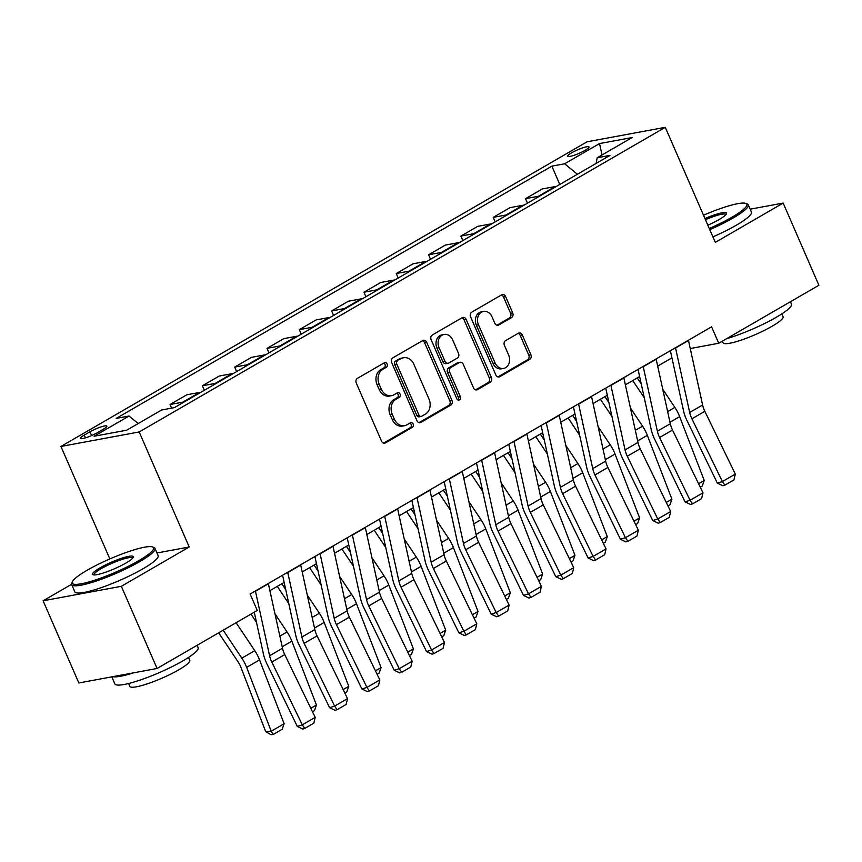<?xml version="1.0" encoding="UTF-8"?>
<svg xmlns="http://www.w3.org/2000/svg" width="862" height="862" viewBox="0 0 862 862"><rect width="100%" height="100%" fill="white"/><g stroke="black" fill="none" stroke-linecap="round" stroke-linejoin="round"><path stroke-width="1.29" d="M387.135 363.99A2.5 2.015 79.5 0 0 384.377 362.751L357.407 378.364A3.567 2.877 79.5 0 0 356.275 383.062L381.532 441.139A3.567 2.877 79.5 0 0 384.711 443.176A3.567 2.877 79.5 0 0 385.465 442.896L412.435 427.283A2.5 2.015 79.5 0 0 410.463 422.768L406.972 424.783A11.411 9.202 79.5 0 1 404.569 425.688A11.411 9.202 79.5 0 1 394.365 419.169L392.264 414.32A11.411 9.202 79.5 0 1 395.895 399.3L399.386 397.274A2.5 2.015 79.5 0 0 397.414 392.76L393.934 394.785A11.411 9.202 79.5 0 1 391.52 395.68A11.411 9.202 79.5 0 1 381.316 389.161L379.215 384.323A11.411 9.202 79.5 0 1 382.847 369.292L386.338 367.277A2.5 2.015 79.5 0 0 387.135 363.99M391.52 395.68L389.398 396.067A11.411 9.202 79.5 0 1 379.205 389.549L377.103 384.711A11.411 9.202 79.5 0 1 380.735 369.679L384.226 367.665A2.5 2.015 79.5 0 0 383.805 363.085M383.633 443.122L410.312 427.671A2.5 2.015 79.5 0 0 409.903 423.091M404.569 425.688L402.446 426.076A11.411 9.202 79.5 0 1 392.253 419.557L390.152 414.719A11.411 9.202 79.5 0 1 393.783 399.688L397.263 397.673A2.5 2.015 79.5 0 0 396.854 393.094M571.635 152.811A11.626 1.896 -23.5 0 0 567.746 156.194A11.626 1.896 -23.5 0 0 574.178 155.235A11.626 1.896 -23.5 0 0 585.169 150.311A11.626 1.896 -23.5 0 0 589.069 146.928A11.626 1.896 -23.5 0 0 582.637 147.887A11.626 1.896 -23.5 0 0 571.635 152.811M511.565 317.582A3.567 2.877 79.5 0 0 512.696 312.884L505.617 296.593A3.567 2.877 79.5 0 0 502.427 294.556A3.567 2.877 79.5 0 0 501.673 294.836L471.729 312.173A3.567 2.877 79.5 0 0 470.598 316.871L495.844 374.948A3.567 2.877 79.5 0 0 499.033 376.985A3.567 2.877 79.5 0 0 499.788 376.705L529.731 359.357A3.567 2.877 79.5 0 0 530.863 354.67L522.307 334.984A3.567 2.877 79.5 0 0 519.118 332.947A3.567 2.877 79.5 0 0 518.364 333.228L505.552 340.652A3.567 2.877 79.5 0 0 504.421 345.339L508.655 355.101A9.536 7.683 79.5 0 1 503.613 368.419A9.536 7.683 79.5 0 1 495.09 362.967L478.464 324.737A9.536 7.683 79.5 0 1 483.507 311.419A9.536 7.683 79.5 0 1 492.04 316.871L494.81 323.239A3.567 2.877 79.5 0 0 497.999 325.276A3.567 2.877 79.5 0 0 498.742 324.996L511.565 317.582L509.442 317.97A3.567 2.877 79.5 0 0 510.584 313.272L503.494 296.981A3.567 2.877 79.5 0 0 501.393 294.998M715.309 242.373L783.17 203.076L818.9 285.257L718.725 343.259L711.581 326.827L250.109 594.037L257.264 610.468L157.078 668.481L121.348 586.3L189.209 547.014L139.191 431.959L665.281 127.328L715.309 242.373M426.69 342.289A3.567 2.877 79.5 0 0 423.511 340.253A3.567 2.877 79.5 0 0 422.757 340.533L392.813 357.87A3.567 2.877 79.5 0 0 391.671 362.568L416.928 420.645A3.567 2.877 79.5 0 0 420.117 422.682A3.567 2.877 79.5 0 0 420.871 422.402L450.815 405.065A3.567 2.877 79.5 0 0 451.947 400.367L426.69 342.289L424.578 342.677A3.567 2.877 79.5 0 0 422.466 340.695M432.271 335.016L462.215 317.679A3.567 2.877 79.5 0 1 462.969 317.399A3.567 2.877 79.5 0 1 466.148 319.436L491.405 377.513A3.567 2.877 79.5 0 1 490.273 382.211L477.451 389.635A3.567 2.877 79.5 0 1 476.697 389.915A3.567 2.877 79.5 0 1 473.518 387.878L463.271 364.324A3.567 2.877 79.5 0 0 460.092 362.288A3.567 2.877 79.5 0 0 459.338 362.568L450.837 367.481A3.567 2.877 79.5 0 0 449.695 372.179L460.362 396.703A2.5 2.015 79.5 0 1 456.806 398.761L431.129 339.714A3.567 2.877 79.5 0 1 432.271 335.016M97.384 432.67L103.074 429.384A11.26 1.843 -23.5 0 0 106.845 426.108A11.26 1.843 -23.5 0 0 100.617 427.035A11.26 1.843 -23.5 0 0 89.96 431.808L84.271 435.105A11.26 1.843 -23.5 0 0 80.5 438.381A11.26 1.843 -23.5 0 0 86.728 437.454A11.26 1.843 -23.5 0 0 97.384 432.67M139.191 431.959L60.943 446.451L587.033 141.81L665.281 127.328M559.794 184.457L551.842 166.15L116.23 418.393L129.02 416.023L94.12 436.237L126.692 430.203L161.593 410L174.383 407.629L609.994 155.386L597.204 157.757L596.148 163.403M551.842 166.15L564.632 163.78L599.532 143.577L632.105 137.543L597.204 157.757M71.6 584.285L43.1 600.792L121.348 586.3M43.1 600.792L78.83 682.963L157.078 668.481M783.17 203.076L750.188 209.186M109.851 558.942L60.943 446.451M690.246 348.539L718.725 343.259M269.892 590.664L284.158 582.4M302.217 571.948L316.473 563.694M334.531 553.232L348.787 544.978M366.846 534.526L381.101 526.262M399.16 515.81L413.415 507.556M431.474 497.094L445.729 488.84M463.788 478.388L478.044 470.124M496.103 459.672L510.369 451.419M528.417 440.956L542.683 432.702M560.731 422.251L574.997 413.997M593.056 403.535L607.311 395.281M625.37 384.829L639.626 376.565M657.684 366.113L671.94 357.859M129.02 416.023L138.211 423.533M156.044 413.21L139.235 422.94M171.635 408.135L170.051 404.504L182.852 402.134A14.535 8.275 59.9 0 1 184.026 402.048M200.824 392.318A14.535 8.275 59.9 0 0 199.65 392.404L186.86 394.774L170.051 404.504M204.326 390.292L202.376 385.788L215.166 383.428A14.535 8.275 59.9 0 1 216.34 383.331M233.149 373.602A14.535 8.275 59.9 0 0 231.975 373.688L219.174 376.058L202.376 385.788M236.641 371.576L234.69 367.083L247.48 364.712A14.535 8.275 59.9 0 1 248.655 364.615M265.464 354.885A14.535 8.275 59.9 0 0 264.289 354.982L251.488 357.353L234.69 367.083M268.955 352.86L267.005 348.367L279.794 345.996A14.535 8.275 59.9 0 1 280.969 345.91M297.778 336.18A14.535 8.275 59.9 0 0 296.603 336.266L283.803 338.637L267.005 348.367M301.269 334.154L299.319 329.65L312.109 327.291A14.535 8.275 59.9 0 1 313.283 327.194M330.092 317.464A14.535 8.275 59.9 0 0 328.918 317.561L316.117 319.921L299.319 329.65M333.583 315.438L331.633 310.945L344.423 308.574A14.535 8.275 59.9 0 1 345.597 308.488M362.406 298.748A14.535 8.275 59.9 0 0 361.232 298.845L348.431 301.215L331.633 310.945M365.908 296.733L363.947 292.229L376.748 289.858A14.535 8.275 59.9 0 1 377.922 289.772M394.721 280.042A14.535 8.275 59.9 0 0 393.546 280.128L380.756 282.499L363.947 292.229M398.222 278.017L396.261 273.523L409.062 271.153A14.535 8.275 59.9 0 1 410.237 271.056M427.035 261.326A14.535 8.275 59.9 0 0 425.86 261.423L413.07 263.794L396.261 273.523M430.537 259.3L428.576 254.807L441.376 252.437A14.535 8.275 59.9 0 1 442.551 252.35M459.349 242.621A14.535 8.275 59.9 0 0 458.175 242.707L445.385 245.077L428.576 254.807M462.851 240.595L460.89 236.091L473.691 233.721A14.535 8.275 59.9 0 1 474.865 233.634M491.663 223.904A14.535 8.275 59.9 0 0 490.489 223.991L477.699 226.361L460.89 236.091M495.165 221.879L493.204 217.386L506.005 215.015A14.535 8.275 59.9 0 1 507.179 214.918M523.988 205.188A14.535 8.275 59.9 0 0 522.803 205.285L510.013 207.656L493.204 217.386M527.479 203.163L525.529 198.669L538.319 196.299A14.535 8.275 59.9 0 1 539.493 196.213M556.302 186.483A14.535 8.275 59.9 0 0 555.128 186.569L542.327 188.94L525.529 198.669M577.432 174.243L564.632 163.78M599.532 143.577L602.021 154.966M189.209 547.014L156.981 552.973M419.04 422.628L448.693 405.452A3.567 2.877 79.5 0 0 449.835 400.755L424.578 342.677M397.565 360.769A2.5 2.015 79.5 0 0 396.768 364.055L418.932 415.031A2.5 2.015 79.5 0 0 421.69 416.26L425.375 414.137A11.411 9.202 79.5 0 0 429.007 399.106L413.857 364.26A11.411 9.202 79.5 0 0 403.653 357.741A11.411 9.202 79.5 0 0 401.239 358.635L395.453 361.156A2.5 2.015 79.5 0 0 394.656 364.454L396.768 364.055M421.162 416.465L419.051 416.852A2.5 2.015 79.5 0 1 416.82 415.43L394.656 364.454M403.653 357.741L401.541 358.139A11.411 9.202 79.5 0 0 399.128 359.034L401.239 358.635M395.453 361.156L399.128 359.034M475.619 389.861L488.151 382.599A3.567 2.877 79.5 0 0 489.293 377.912L464.036 319.834A3.567 2.877 79.5 0 0 461.935 317.841M460.092 362.288L457.97 362.676A3.567 2.877 79.5 0 0 457.216 362.956L448.714 367.88A3.567 2.877 79.5 0 0 447.583 372.578L458.25 397.091L460.362 396.703M457.905 400A2.5 2.015 79.5 0 0 458.25 397.091M452.647 339.876A9.536 7.683 79.5 0 0 444.124 334.434A9.536 7.683 79.5 0 0 439.07 347.742L444.932 361.21A3.567 2.877 79.5 0 0 448.111 363.247A3.567 2.877 79.5 0 0 448.865 362.967L457.366 358.042A3.567 2.877 79.5 0 0 458.509 353.355L452.647 339.876M444.124 334.434L442.012 334.822A9.536 7.683 79.5 0 0 436.959 348.129L439.07 347.742M448.111 363.247L445.999 363.645A3.567 2.877 79.5 0 1 442.809 361.609L436.959 348.129M496.911 325.233L509.442 317.97M483.507 311.419L481.395 311.818A9.536 7.683 79.5 0 0 476.341 325.125L478.464 324.737M503.613 368.419L501.49 368.807A9.536 7.683 79.5 0 1 492.967 363.355L476.341 325.125M497.956 376.931L527.619 359.756A3.567 2.877 79.5 0 0 528.751 355.058L520.195 335.372A3.567 2.877 79.5 0 0 518.084 333.389M218.668 632.816L237.901 661.607A18.167 10.333 59.9 0 1 241.091 667.748L265.679 731.612L271.207 731.224L246.618 667.36A27.25 15.505 -120.1 0 0 241.834 658.159L223.172 630.208M284.137 723.746L282.186 729.274L273.135 734.521L271.207 731.224L284.137 723.746L259.548 659.883A27.25 15.505 -120.1 0 0 254.764 650.67L236.102 622.73M273.135 734.521L270.927 734.672L265.679 731.612M268.33 583.488A12.714 7.241 59.9 0 1 268.394 583.779L282.51 648.256A18.167 10.333 -120.1 0 0 284.74 654.581L315.212 717.346L302.293 724.834L304.771 728.401L302.767 729.036L297.271 726.397L266.8 663.632A27.25 15.505 59.9 0 1 263.46 654.15L254.268 612.203M250.476 594.866L250.271 593.95M297.271 726.397L302.293 724.834L271.81 662.059A18.167 10.333 -120.1 0 1 269.59 655.745L255.464 591.257A12.714 7.241 59.9 0 0 255.4 590.976M315.212 717.346L313.822 723.164L304.771 728.401M250.982 614.11L256.488 622.353M310.816 708.295L316.451 705.03L291.862 641.166A27.25 15.505 -120.1 0 0 287.078 631.965L274.967 613.83M316.451 705.03L314.501 710.568L312.486 711.732M277.284 586.386L288.802 603.637M285.764 589.727L281.788 583.779M343.13 689.578L348.765 686.314L324.177 622.45A27.25 15.505 -120.1 0 0 319.393 613.248L307.292 595.125M348.765 686.314L346.815 691.852L344.8 693.016M309.598 567.67L321.127 584.921M318.078 571.021L314.102 565.063M375.444 670.862L381.079 667.608L356.491 603.745A27.25 15.505 -120.1 0 0 351.707 594.532L339.606 576.409M381.079 667.608L379.129 673.136L377.114 674.31M300.644 564.782A12.714 7.241 59.9 0 1 300.709 565.063L314.824 629.551A18.167 10.333 -120.1 0 0 317.054 635.865L347.526 698.629L334.607 706.118L337.085 709.695L335.081 710.32L329.586 707.691L299.114 644.916A27.25 15.505 59.9 0 1 295.774 635.445L282.585 575.234M329.586 707.691L334.607 706.118L304.124 643.354A18.167 10.333 -120.1 0 1 301.905 637.029L287.779 572.551A12.714 7.241 59.9 0 0 287.714 572.26M347.526 698.629L346.136 704.459L337.085 709.695M332.958 546.066A12.714 7.241 59.9 0 1 333.023 546.346L347.138 610.835A18.167 10.333 -120.1 0 0 349.369 617.149L379.84 679.924L366.921 687.413L369.399 690.979L367.395 691.604L361.9 688.975L331.428 626.211A27.25 15.505 59.9 0 1 328.088 616.729L314.899 556.518M361.9 688.975L366.921 687.413L336.439 624.638A18.167 10.333 -120.1 0 1 334.219 618.323L320.093 553.835A12.714 7.241 59.9 0 0 320.028 553.555M379.84 679.924L378.45 685.743L369.399 690.979M365.272 527.361A12.714 7.241 59.9 0 1 365.337 527.641L379.452 592.119A18.167 10.333 -120.1 0 0 381.683 598.443L412.165 661.208L399.235 668.697L401.724 672.274L399.709 672.899L394.214 670.259L363.742 607.494A27.25 15.505 59.9 0 1 360.402 598.012L347.214 537.813M394.214 670.259L399.235 668.697L368.753 605.921A18.167 10.333 -120.1 0 1 366.533 599.607L352.407 535.119A12.714 7.241 59.9 0 0 352.342 534.839M412.165 661.208L410.765 667.026L401.724 672.274M341.912 548.954L353.442 566.215M350.392 552.305L346.416 546.346M407.758 652.157L413.394 648.892L388.805 585.029A27.25 15.505 -120.1 0 0 384.021 575.827L371.921 557.703M413.394 648.892L411.454 654.43L409.439 655.594M397.587 508.645A12.714 7.241 59.9 0 1 397.651 508.925L411.777 573.413A18.167 10.333 -120.1 0 0 413.997 579.727L444.48 642.502L431.55 649.98L434.039 653.558L432.024 654.183L426.528 651.553L396.057 588.778A27.25 15.505 59.9 0 1 392.716 579.307L379.528 519.096M426.528 651.553L431.55 649.98L401.067 587.216A18.167 10.333 -120.1 0 1 398.847 580.891L384.721 516.413A12.714 7.241 59.9 0 0 384.657 516.133M444.48 642.502L443.079 648.321L434.039 653.558M87.105 570.267A44.318 7.23 -23.5 0 0 72.343 581.828A44.318 7.23 -23.5 0 0 93.721 580.514A44.318 7.23 -23.5 0 0 138.707 560.72A44.318 7.23 -23.5 0 0 152.52 546.971A44.318 7.23 -23.5 0 0 87.105 570.267M152.52 546.971L153.921 547.499A45.417 7.413 156.5 0 1 154.977 548.372A45.417 7.413 156.5 0 1 139.773 561.593A45.417 7.413 156.5 0 1 96.803 580.848A45.417 7.413 156.5 0 1 71.686 584.587A45.417 7.413 156.5 0 1 71.772 583.218L72.343 581.828M100.003 567.886A22.164 3.62 156.5 0 1 122.501 557.983A22.164 3.62 156.5 0 1 133.19 557.326A22.164 3.62 156.5 0 1 125.809 563.112A22.164 3.62 156.5 0 1 93.096 574.76A22.164 3.62 156.5 0 1 100.003 567.886M132.673 558.123A21.076 3.437 -23.5 0 0 132.662 558.08A21.076 3.437 -23.5 0 0 121.003 559.815A21.076 3.437 -23.5 0 0 101.069 568.748A21.076 3.437 -23.5 0 0 94.012 574.879A21.076 3.437 -23.5 0 0 94.033 574.922M197.129 645.293L198.141 647.642A45.417 7.413 156.5 0 1 182.938 660.852A45.417 7.413 156.5 0 1 139.967 680.118A45.417 7.413 156.5 0 1 114.851 683.857L111.812 676.864M133.513 672.845A45.417 7.413 156.5 0 1 112.847 676.67M188.53 657.426L189.769 660.27A32.702 5.334 156.5 0 1 178.822 669.785A32.702 5.334 156.5 0 1 147.876 683.652A32.702 5.334 156.5 0 1 129.796 686.346L128.567 683.501M154.977 548.372L158.123 555.602A45.417 7.413 156.5 0 1 142.92 568.823A45.417 7.413 156.5 0 1 99.949 588.078A45.417 7.413 156.5 0 1 74.832 591.817L71.686 584.587M709.275 228.495A44.318 7.23 -23.5 0 0 732.021 217.159A44.318 7.23 -23.5 0 0 745.824 203.41A44.318 7.23 -23.5 0 0 703.5 215.231M745.824 203.41L747.225 203.938A45.417 7.413 156.5 0 1 748.291 204.822A45.417 7.413 156.5 0 1 733.077 218.032A45.417 7.413 156.5 0 1 709.771 229.648M704.944 218.549A22.164 3.62 156.5 0 1 726.494 213.776A22.164 3.62 156.5 0 1 719.113 219.551A22.164 3.62 156.5 0 1 707.831 225.187M725.987 214.563A21.076 3.437 -23.5 0 0 725.966 214.519A21.076 3.437 -23.5 0 0 705.45 219.702M790.432 301.743L791.456 304.081A45.417 7.413 156.5 0 1 776.242 317.302A45.417 7.413 156.5 0 1 726.72 338.637M781.845 313.876L783.084 316.72A32.702 5.334 156.5 0 1 772.126 326.235A32.702 5.334 156.5 0 1 741.191 340.102A32.702 5.334 156.5 0 1 723.11 342.796L722.388 341.137M748.291 204.822L751.438 212.052A45.417 7.413 156.5 0 1 736.223 225.262A45.417 7.413 156.5 0 1 712.917 236.878M374.227 530.249L385.756 547.499M382.706 533.589L378.73 527.641M440.073 633.441L445.708 630.176L421.119 566.323A27.25 15.505 -120.1 0 0 416.335 557.111L404.235 538.987M445.708 630.176L443.768 635.714L441.753 636.889M406.541 511.532L418.07 528.783M415.021 514.883L411.045 508.925M472.398 614.725L478.022 611.47L453.444 547.607A27.25 15.505 -120.1 0 0 448.649 538.394L436.549 520.271M478.022 611.47L476.083 617.009L474.068 618.173M438.855 492.816L450.384 510.078M447.335 496.167L443.359 490.219M504.712 596.019L510.336 592.754L485.759 528.891A27.25 15.505 -120.1 0 0 480.974 519.689L468.863 501.565M510.336 592.754L508.397 598.293L506.382 599.456M471.18 474.111L482.698 491.362M479.649 477.462L475.673 471.503M537.026 577.303L542.651 574.049L518.073 510.185A27.25 15.505 -120.1 0 0 513.289 500.973L501.178 482.849M542.651 574.049L540.711 579.576L538.696 580.751M503.494 455.395L515.013 472.645M511.974 458.746L507.987 452.787M569.34 558.587L574.965 555.333L550.387 491.469A27.25 15.505 -120.1 0 0 545.603 482.257L533.492 464.133M574.965 555.333L573.025 560.871L571.01 562.035M429.901 489.928A12.714 7.241 59.9 0 1 429.966 490.219L444.092 554.697A18.167 10.333 -120.1 0 0 446.311 561.011L476.794 623.786L463.864 631.275L466.353 634.841L464.349 635.466L458.853 632.837L428.371 570.073A27.25 15.505 59.9 0 1 425.031 560.591L411.853 500.38M458.853 632.837L463.864 631.275L433.392 568.5A18.167 10.333 -120.1 0 1 431.162 562.186L417.036 497.697A12.714 7.241 59.9 0 0 416.971 497.417M476.794 623.786L475.404 629.605L466.353 634.841M462.215 471.223A12.714 7.241 59.9 0 1 462.28 471.503L476.406 535.981A18.167 10.333 -120.1 0 0 478.625 542.306L509.108 605.07L496.178 612.559L498.667 616.136L496.663 616.761L491.168 614.132L460.685 551.357A27.25 15.505 59.9 0 1 457.345 541.886L444.167 481.675M491.168 614.132L496.178 612.559L465.706 549.784A18.167 10.333 -120.1 0 1 463.476 543.469L449.361 478.992A12.714 7.241 59.9 0 0 449.296 478.701M509.108 605.07L507.718 610.889L498.667 616.136M494.529 452.507A12.714 7.241 59.9 0 1 494.594 452.787L508.72 517.275A18.167 10.333 -120.1 0 0 510.94 523.59L541.422 586.365L528.492 593.843L530.981 597.42L528.977 598.045L523.482 595.416L492.999 532.641A27.25 15.505 59.9 0 1 489.659 523.169L476.481 462.959M523.482 595.416L528.492 593.843L498.02 531.078A18.167 10.333 -120.1 0 1 495.79 524.753L481.675 460.276A12.714 7.241 59.9 0 0 481.61 459.996M541.422 586.365L540.032 592.183L530.981 597.42M526.844 433.791A12.714 7.241 59.9 0 1 526.908 434.082L541.034 498.559A18.167 10.333 -120.1 0 0 543.265 504.884L573.736 567.649L560.806 575.137L563.295 578.704L561.291 579.339L555.796 576.7L525.314 513.935A27.25 15.505 59.9 0 1 521.984 504.453L508.795 444.253M555.796 576.7L560.806 575.137L530.335 512.362A18.167 10.333 -120.1 0 1 528.104 506.048L513.989 441.559A12.714 7.241 59.9 0 0 513.924 441.279M573.736 567.649L572.346 573.467L563.295 578.704M559.169 415.085A12.714 7.241 59.9 0 1 559.233 415.365L573.349 479.854A18.167 10.333 -120.1 0 0 575.579 486.168L606.051 548.932L593.131 556.421L595.61 559.998L593.606 560.623L588.11 557.994L557.639 495.219A27.25 15.505 59.9 0 1 554.298 485.748L541.11 425.537M588.11 557.994L593.131 556.421L562.649 493.657A18.167 10.333 -120.1 0 1 560.419 487.332L546.303 422.854A12.714 7.241 59.9 0 0 546.239 422.563M606.051 548.932L604.661 554.751L595.61 559.998M535.808 436.689L547.327 453.94M544.288 440.029L540.312 434.082M601.654 539.881L607.29 536.617L582.701 472.753A27.25 15.505 -120.1 0 0 577.917 463.551L565.806 445.428M607.29 536.617L605.339 542.155L603.325 543.319M591.483 396.369A12.714 7.241 59.9 0 1 591.547 396.649L605.663 461.138A18.167 10.333 -120.1 0 0 607.893 467.452L638.365 530.227L625.446 537.705L627.924 541.282L625.92 541.907L620.424 539.278L589.953 476.514A27.25 15.505 59.9 0 1 586.613 467.032L573.424 406.821M620.424 539.278L625.446 537.705L594.963 474.94A18.167 10.333 -120.1 0 1 592.744 468.626L578.617 404.138A12.714 7.241 59.9 0 0 578.553 403.858M638.365 530.227L636.975 536.045L627.924 541.282M568.123 417.973L579.641 435.224M576.603 421.324L572.627 415.365M633.969 521.165L639.604 517.911L615.015 454.048A27.25 15.505 -120.1 0 0 610.231 444.835L598.131 426.712M639.604 517.911L637.654 523.439L635.639 524.613M623.797 377.664A12.714 7.241 59.9 0 1 623.862 377.944L637.977 442.421A18.167 10.333 -120.1 0 0 640.207 448.746L670.679 511.511L657.76 518.999L660.238 522.566L658.234 523.202L652.739 520.562L622.267 457.797A27.25 15.505 59.9 0 1 618.927 448.315L605.738 388.115M652.739 520.562L657.76 518.999L627.277 456.224A18.167 10.333 -120.1 0 1 625.058 449.91L610.932 385.422A12.714 7.241 59.9 0 0 610.867 385.142M670.679 511.511L669.289 517.329L660.238 522.566M600.437 399.257L611.955 416.518M608.917 402.608L604.941 396.649M666.283 502.46L671.918 499.195L647.33 435.332A27.25 15.505 -120.1 0 0 642.546 426.13L630.445 408.006M671.918 499.195L669.968 504.733L667.953 505.897M656.111 358.948A12.714 7.241 59.9 0 1 656.176 359.228L670.291 423.716A18.167 10.333 -120.1 0 0 672.522 430.03L702.993 492.805L690.074 500.283L692.563 503.861L690.548 504.485L685.053 501.856L654.581 439.081A27.25 15.505 59.9 0 1 651.241 429.61L638.052 369.399M685.053 501.856L690.074 500.283L659.592 437.519A18.167 10.333 -120.1 0 1 657.372 431.194L643.246 366.716A12.714 7.241 59.9 0 0 643.181 366.436M702.993 492.805L701.603 498.624L692.563 503.861M632.751 380.551L644.28 397.802M641.231 383.892L637.255 377.944M698.597 483.744L704.232 480.479L679.644 416.626A27.25 15.505 -120.1 0 0 674.86 407.414L662.759 389.29M704.232 480.479L702.293 486.017L700.278 487.192M688.426 340.231A12.714 7.241 59.9 0 1 688.49 340.522L702.616 405A18.167 10.333 -120.1 0 0 704.836 411.314L735.318 474.089L722.388 481.578L724.877 485.144L722.862 485.769L717.367 483.14L686.895 420.376A27.25 15.505 59.9 0 1 683.555 410.894L670.367 350.683M717.367 483.14L722.388 481.578L691.906 418.803A18.167 10.333 -120.1 0 1 689.686 412.489L675.56 348A12.714 7.241 59.9 0 0 675.496 347.72M735.318 474.089L733.918 479.908L724.877 485.144M199.65 392.404L182.852 402.134M231.975 373.688L215.166 383.428M264.289 354.982L247.48 364.712M296.603 336.266L279.794 345.996M328.918 317.561L312.109 327.291M361.232 298.845L344.423 308.574M393.546 280.128L376.748 289.858M425.86 261.423L409.062 271.153M458.175 242.707L441.376 252.437M490.489 223.991L473.691 233.721M522.803 205.285L506.005 215.015M555.128 186.569L538.319 196.299M85.478 437.853L84.271 435.105M91.598 435.558L89.96 431.808M380.735 369.679L382.847 369.292M377.103 384.711L379.215 384.323M379.205 389.549L381.316 389.161M397.263 397.673L399.386 397.274M393.783 399.688L395.895 399.3M390.152 414.719L392.264 414.32M392.253 419.557L394.365 419.169M410.312 427.671L412.435 427.283M383.913 443.187L385.465 442.896M384.226 367.665L386.338 367.277M449.835 400.755L451.947 400.367M448.693 405.452L450.815 405.065M419.309 422.682L420.871 422.402M416.82 415.43L418.932 415.031M464.036 319.834L466.148 319.436M489.293 377.912L491.405 377.513M488.151 382.599L490.273 382.211M475.899 389.915L477.451 389.635M457.216 362.956L459.338 362.568M448.714 367.88L450.837 367.481M447.583 372.578L449.695 372.179M442.809 361.609L444.932 361.21M497.191 325.286L498.742 324.996M492.967 363.355L495.09 362.967M520.195 335.372L522.307 334.984M528.751 355.058L530.863 354.67M527.619 359.756L529.731 359.357M498.225 376.985L499.788 376.705M503.494 296.981L505.617 296.593M510.584 313.272L512.696 312.884M246.618 667.36L259.548 659.883M241.834 658.159L254.764 650.67M282.51 648.256L269.59 655.745M284.74 654.581L271.81 662.059M268.394 583.779L255.464 591.257M282.186 646.769L291.862 641.166M279.859 636.145L287.078 631.965M314.501 628.064L324.177 622.45M312.173 617.429L319.393 613.248M346.815 609.348L356.491 603.745M344.488 598.713L351.707 594.532M314.824 629.551L301.905 637.029M317.054 635.865L304.124 643.354M300.709 565.063L287.779 572.551M347.138 610.835L334.219 618.323M349.369 617.149L336.439 624.638M333.023 546.346L320.093 553.835M379.452 592.119L366.533 599.607M381.683 598.443L368.753 605.921M365.337 527.641L352.407 535.119M379.129 590.632L388.805 585.029M376.802 580.007L384.021 575.827M411.777 573.413L398.847 580.891M413.997 579.727L401.067 587.216M397.651 508.925L384.721 516.413M411.443 571.926L421.119 566.323M409.116 561.291L416.335 557.111M443.758 553.21L453.444 547.607M441.43 542.575L448.649 538.394M476.083 534.494L485.759 528.891M473.744 523.87L480.974 519.689M508.397 515.788L518.073 510.185M506.069 505.154L513.289 500.973M540.711 497.072L550.387 491.469M538.384 486.437L545.603 482.257M444.092 554.697L431.162 562.186M446.311 561.011L433.392 568.5M429.966 490.219L417.036 497.697M476.406 535.981L463.476 543.469M478.625 542.306L465.706 549.784M462.28 471.503L449.361 478.992M508.72 517.275L495.79 524.753M510.94 523.59L498.02 531.078M494.594 452.787L481.675 460.276M541.034 498.559L528.104 506.048M543.265 504.884L530.335 512.362M526.908 434.082L513.989 441.559M573.349 479.854L560.419 487.332M575.579 486.168L562.649 493.657M559.233 415.365L546.303 422.854M573.025 478.367L582.701 472.753M570.698 467.732L577.917 463.551M605.663 461.138L592.744 468.626M607.893 467.452L594.963 474.94M591.547 396.649L578.617 404.138M605.339 459.651L615.015 454.048M603.012 449.016L610.231 444.835M637.977 442.421L625.058 449.91M640.207 448.746L627.277 456.224M623.862 377.944L610.932 385.422M637.654 440.935L647.33 435.332M635.326 430.31L642.546 426.13M670.291 423.716L657.372 431.194M672.522 430.03L659.592 437.519M656.176 359.228L643.246 366.716M669.968 422.229L679.644 416.626M667.641 411.594L674.86 407.414M702.616 405L689.686 412.489M704.836 411.314L691.906 418.803M688.49 340.522L675.56 348"/></g></svg>
